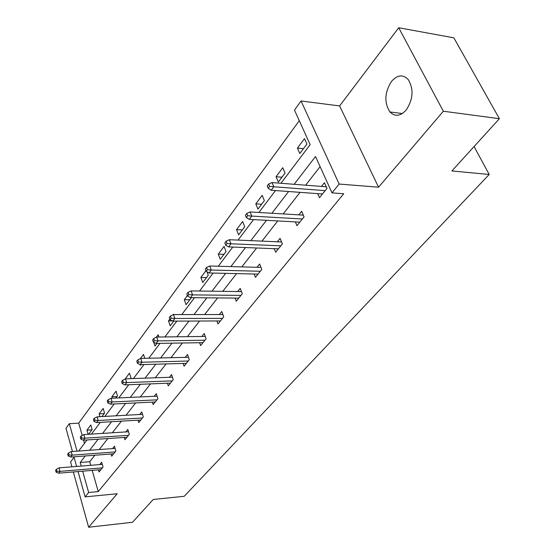 <?xml version="1.0" encoding="UTF-8"?>
<svg xmlns="http://www.w3.org/2000/svg" width="555" height="555" viewBox="0 0 555 555"><rect width="100%" height="100%" fill="white"/><g stroke="black" fill="none" stroke-linecap="round" stroke-linejoin="round"><path stroke-width="0.83" d="M406.177 110.063C400.405 116.293 394.993 116.932 389.957 111.971C384.067 102.675 384.566 92.498 391.455 81.446C397.415 74.738 403.041 74.148 408.334 79.698C413.857 89.299 413.135 99.421 406.177 110.063M74.072 457.299L70.561 461.94L71.914 466.831M73.336 471.965L88.633 527.25L117.181 493.763L85.109 496.878L78.054 471.57M499.396 118.701L443.341 111.229L398.705 27.75L453.858 37.83L499.396 118.701L451.895 170.954L489.191 174.478L184.191 496.302L153.236 499.465L132.499 522.276L88.633 527.25M72.455 451.499L65.99 428.314L69.32 423.68L77.048 451.166M299.284 120.685L78.706 423.139L69.32 423.68M280.976 183.275L310.148 144.661L294.49 110.098L301.032 100.982L339.167 184.052L332.001 192.876L315.517 156.51L294.15 184.302M398.705 27.75L339.625 105.929L301.032 100.982M489.191 174.478L474.081 146.548M295.364 221.91L296.981 225.691L304.064 216.88L301.642 211.295L298.798 214.861M254.114 274.017L255.439 277.375L261.807 269.452L259.629 264.013L257.007 267.302M216.887 320.957L217.997 323.96L223.748 316.808L221.778 311.515L219.35 314.56M183.129 363.456L184.066 366.182L189.29 359.682L187.493 354.527L185.231 357.364M152.375 402.125L153.173 404.609L157.939 398.684L156.302 393.668L154.193 396.319M124.244 437.458L124.937 439.74L129.301 434.315L127.796 429.438L125.819 431.922M98.415 469.877L99.026 471.986L103.036 466.998L101.648 462.253L99.789 464.584M320.11 166.646L305.632 185.19M300.04 192.349L283.196 213.932M277.722 220.939L261.967 241.12M256.611 247.981L241.848 266.886M236.603 273.608L222.763 291.333M217.622 297.924L204.628 314.56M199.585 321.019L187.375 336.663M182.428 342.997L170.94 357.711M166.091 363.927L155.268 377.782M150.509 383.88L140.311 396.95M135.635 402.937L126.013 415.265M121.42 421.141L112.332 432.782M107.823 438.554L99.234 449.557M94.808 455.232L89.73 461.739L90.749 465.312M92.199 470.39L98.249 491.591L343.739 193.744L332.001 192.876M111.056 454.011L111.708 456.203L115.891 451L114.448 446.192L112.533 448.6M138.001 420.184L138.75 422.563L143.301 416.895L141.733 411.949L139.694 414.509M167.402 383.234L168.269 385.836L173.25 379.634L171.537 374.549L169.358 377.289M199.606 342.719L200.626 345.578L206.099 338.765L204.219 333.541L201.881 336.476M235.036 298.084L236.243 301.254L242.292 293.734L240.225 288.364L237.7 291.528M274.198 248.668L275.662 252.22L282.37 243.874L280.074 238.359L277.347 241.779M317.703 193.639L319.5 197.677L326.985 188.36L324.425 182.699L321.463 186.425M98.249 491.591L88.661 492.5L85.109 496.878M339.625 105.929L378.559 187.201L443.341 111.229M378.559 187.201L339.167 184.052M76.625 466.45L73.933 456.807M85.248 455.953L80.225 462.481L81.238 466.075M82.674 471.188L88.661 492.5M288.607 191.51L271.881 213.259M266.455 220.314L250.825 240.641M245.511 247.551L230.873 266.587M225.67 273.351L211.954 291.195M206.855 297.82L193.979 314.567M188.977 321.061L176.885 336.795M171.988 343.163L160.603 357.961M155.802 364.212L145.084 378.142M140.373 384.268L130.272 397.401M125.645 403.416L116.12 415.806M111.583 421.71L102.585 433.406M98.131 439.206L89.632 450.258M78.65 451.055L87.038 439.948M91.443 434.121L100.323 422.362M104.812 416.43L114.219 403.971M118.791 397.921L128.767 384.719M133.429 378.552L144.016 364.531M148.768 358.246L160.02 343.358M164.863 336.947L176.83 321.109M181.776 314.567L194.514 297.709M199.557 291.028L213.134 273.06M218.288 266.24L232.781 247.058M238.04 240.093L253.524 219.6M258.901 212.482L275.474 190.552M78.706 423.139L82.223 435.446M83.569 440.177L84.478 443.341M306.95 143.995L299.811 153.485L297.411 148.102L304.508 138.59L306.95 143.995M285.083 173.063L278.326 182.047L276.05 176.733L282.772 167.721L285.083 173.063M264.367 200.605L257.957 209.124L255.8 203.872L262.175 195.325L264.367 200.605M244.713 226.738L238.622 234.834L236.569 229.645L242.625 221.528L244.713 226.738M226.038 251.568L220.245 259.268L218.288 254.141L224.053 246.427L226.038 251.568M207.008 271.818L208.264 275.197L202.748 282.53L200.889 277.465L205.926 270.715M191.336 297.702L186.085 304.688L184.309 299.693L187.417 295.524M173.722 321.123L170.184 325.827L168.484 320.894L169.851 319.07M173.049 314.775L173.472 314.206L173.604 314.567M156.961 343.406L154.998 346.022L153.735 342.241M156.281 337.253L158.14 334.755L158.903 337.017M141.005 364.614L140.477 365.322L140.255 364.635M140.318 358.648L143.488 354.402L144.772 358.343M125.104 379.037L129.461 373.196L130.973 377.962L130.446 378.656M112.283 398.219L111.846 396.797L116.037 391.192L117.48 395.895L115.856 398.053M99.997 416.694L99.151 413.822L103.161 408.438L104.548 413.087L101.919 416.583M88.162 434.329L86.962 430.153L90.812 424.991L92.144 429.577L88.599 434.301M89.73 461.739L80.225 462.481M91.943 429.848L86.962 430.153M104.201 413.551L99.151 413.822M116.973 396.568L111.846 396.797M172.39 320.88L168.484 320.894M189.81 299.735L184.309 299.693M206.474 277.583L200.889 277.465M223.949 254.336L218.288 254.141M242.313 229.923L236.569 229.645M261.627 204.247L255.8 203.872M281.961 177.212L276.05 176.733M303.412 148.698L297.411 148.102M102.273 464.382L59.059 467.865L60.002 471.362L102.328 467.872M56.887 471.202L56.36 469.259L55.604 470.279L56.124 472.222L56.887 471.202L60.002 471.362L58.629 473.186L100.885 469.669M59.059 467.865L56.36 469.259M56.124 472.222L58.629 473.186M115.114 448.412L71.206 451.59L72.192 455.135L115.135 451.943M69.014 454.968L68.466 452.998L67.675 454.059L68.216 456.03L69.014 454.968L72.192 455.135L70.763 457.042L113.629 453.817M71.206 451.59L68.466 452.998M68.216 456.03L70.763 457.042M128.51 431.748L83.888 434.6L84.915 438.193L128.489 435.328M81.675 438.02L81.099 436.015L80.274 437.132L80.843 439.123L81.675 438.02L84.915 438.193L83.423 440.191L126.922 437.278M83.888 434.6L81.099 436.015M80.843 439.123L83.423 440.191M142.496 414.356L97.139 416.847L98.214 420.496L142.434 417.977M94.905 420.302L94.308 418.276L93.448 419.434L94.038 421.46L94.905 420.302L98.214 420.496L96.653 422.577L140.79 420.017M97.139 416.847L94.308 418.276M94.038 421.46L96.653 422.577M157.12 396.187L111.007 398.275L112.131 401.973L157.003 399.85M108.745 401.764L108.128 399.711L107.219 400.925L107.843 402.979L108.745 401.764L112.131 401.973L110.494 404.151L155.289 401.98M111.007 398.275L108.128 399.711M107.843 402.979L110.494 404.151M172.425 377.185L125.52 378.829L126.7 382.575L172.244 380.883M123.245 382.353L122.593 380.272L121.642 381.542L122.294 383.63L123.245 382.353L126.7 382.575L124.979 384.865L170.447 383.116M125.52 378.829L122.593 380.272M122.294 383.63L124.979 384.865M188.45 357.288L140.741 358.44L141.969 362.242L188.207 361.027M138.445 362.006L137.758 359.89L136.766 361.229L137.446 363.338L138.445 362.006L141.969 362.242L140.172 364.642L186.327 363.365M140.741 358.44L137.758 359.89M137.446 363.338L140.172 364.642M205.26 336.434L156.711 337.045L158.002 340.902L204.934 340.215M154.394 340.645L153.679 338.501L152.632 339.91L153.346 342.046L154.394 340.645L158.002 340.902L156.115 343.42L202.963 342.664M156.711 337.045L153.679 338.501M153.346 342.046L156.115 343.42M222.909 314.56L173.486 314.567L174.846 318.48L222.493 318.369M171.162 318.202L170.406 316.031L169.31 317.502L170.059 319.68L171.162 318.202L174.846 318.48L172.862 321.123L220.425 320.943M173.486 314.567L170.406 316.031M170.059 319.68L172.862 321.123M241.46 291.576L191.142 290.917L192.571 294.885L240.946 295.413M188.797 294.587L188.006 292.381L186.848 293.935L187.639 296.141L188.797 294.587L192.571 294.885L190.483 297.667L238.768 298.118M191.142 290.917L188.006 292.381M187.639 296.141L190.483 297.667M260.989 267.413L209.741 266.005L211.247 270.028L260.35 271.263M207.383 269.709L206.543 267.468L205.329 269.106L206.162 271.339L207.383 269.709L211.247 270.028L209.041 272.963L258.061 274.115M209.741 266.005L206.543 267.468M206.162 271.339L209.041 272.963M281.572 241.966L229.361 239.725L230.949 243.798L280.802 245.823M226.988 243.458L226.107 241.189L224.824 242.917L225.698 245.185L226.988 243.458L230.949 243.798L228.618 246.899L278.388 248.827M229.361 239.725L226.107 241.189M225.698 245.185L228.618 246.899M303.301 215.132L250.083 211.954L251.762 216.089L302.371 218.989M247.703 215.722L246.774 213.418L245.414 215.25L246.337 217.546L247.703 215.722L251.762 216.089L249.299 219.364L299.818 222.16M250.083 211.954L246.774 213.418M246.337 217.546L249.299 219.364M326.278 186.799L272.012 182.581L273.788 186.764L325.154 190.636M269.626 186.369L268.641 184.038L267.205 185.974L268.183 188.298L269.626 186.369L273.788 186.764L271.18 190.24L322.462 193.986M272.012 182.581L268.641 184.038M268.183 188.298L271.18 190.24M389.957 111.971L402.333 113.56"/></g></svg>

